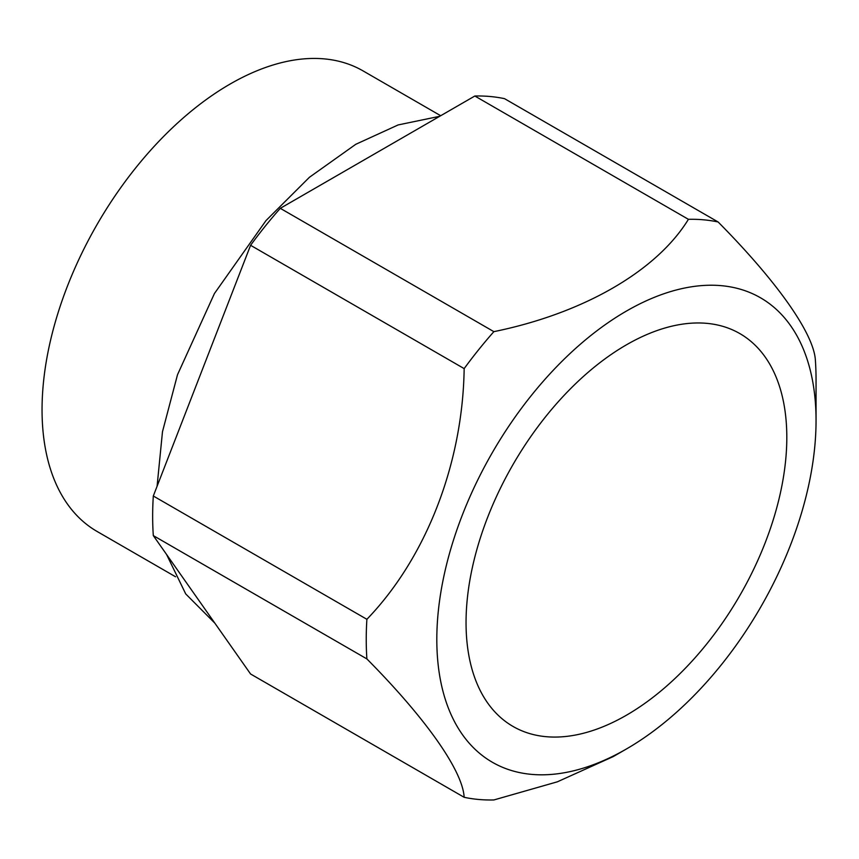<?xml version="1.0" encoding="UTF-8"?>
<svg xmlns="http://www.w3.org/2000/svg" width="859" height="859" viewBox="0 0 859 859"><rect width="100%" height="100%" fill="white"/><g stroke="black" fill="none" stroke-linecap="round" stroke-linejoin="round"><path stroke-width="1.29" d="M440.699 115.729L363.046 70.889A265.925 153.536 120 0 0 230.083 84.064A265.925 153.536 120 0 0 56.361 318.399A265.925 153.536 120 0 0 97.121 531.485L175.569 576.776M626.436 344.824A226.819 130.955 -60 0 1 739.835 333.582A226.819 130.955 -60 0 1 774.603 515.336A226.819 130.955 -60 0 1 626.436 715.214A226.819 130.955 -60 0 1 513.027 726.446A226.819 130.955 -60 0 1 478.259 544.692A226.819 130.955 -60 0 1 626.436 344.824M464.161 797.302C462.743 770.813 426.128 718.736 366.89 658.917L153.31 535.608L250.581 673.993L464.161 797.302A318.066 183.633 -60 0 0 493.871 799.954L557.351 781.819L613.262 756.575L626.436 748.973A268.158 154.824 120 0 0 816.05 420.545A268.158 154.824 120 0 0 626.436 311.065A268.158 154.824 120 0 0 436.812 639.493A268.158 154.824 120 0 0 626.436 748.973M153.31 535.608A318.066 183.633 -60 0 1 153.31 495.997L366.89 619.307A318.066 183.633 -60 0 0 366.89 658.917M366.89 619.307C426.214 557.749 462.776 463.42 464.161 368.608L250.581 245.298L153.31 495.997M250.581 245.298A318.066 183.633 -60 0 1 280.292 208.329L493.871 331.649A318.066 183.633 -60 0 0 464.161 368.608M493.871 331.649C583.562 313.299 656.716 271.025 688.413 219.324L474.834 96.015L280.292 208.329M474.834 96.015A318.066 183.633 -60 0 1 504.544 98.667L718.124 221.987A318.066 183.633 -60 0 0 688.413 219.324M816.05 420.545L816.05 379.796A318.066 183.633 -60 0 0 815.395 360.361C814.01 333.947 777.449 281.902 718.124 221.987M157.079 486.291L162.48 431.733L177.502 374.739L214.439 293.52L265.989 220.591L309.433 177.276L355.798 144.291L398.125 124.942L439.701 116.298M214.814 623.119L185.727 593.934L166.56 554.463"/></g></svg>
